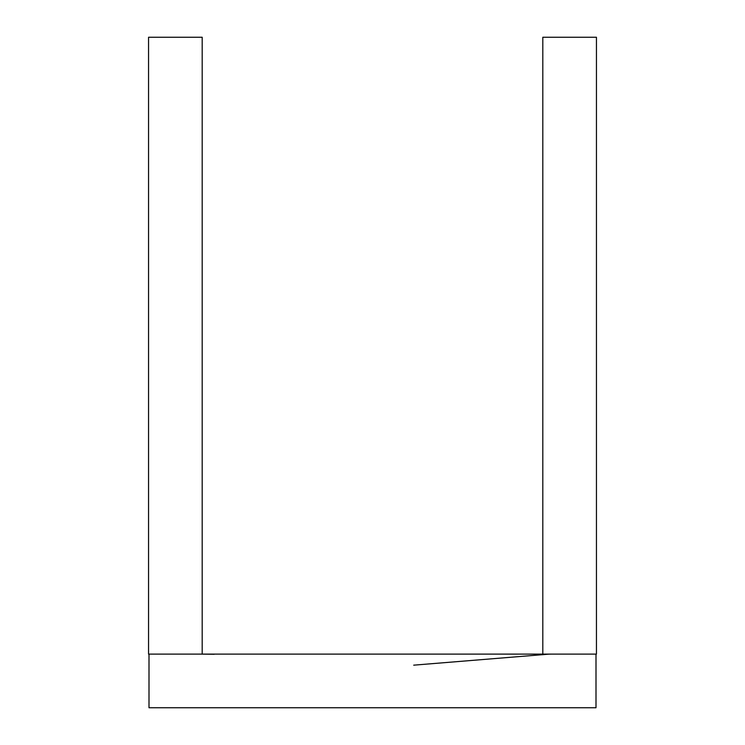 <?xml version="1.0" encoding="UTF-8"?>
<svg xmlns="http://www.w3.org/2000/svg" width="745" height="745" viewBox="0 0 745 745"><rect width="100%" height="100%" fill="white"/><g stroke="black" fill="none" stroke-linecap="round" stroke-linejoin="round"><path stroke-width="1.12" d="M594.659 654.11L593.122 654.11L596 654.119L596 707.75L149 707.75L596 707.75L596 654.119L594.715 654.11M149 654.11L149 707.75L149 654.11M157.8 654.11L192.136 654.11L157.8 654.11M195.916 654.11L552.809 654.11L195.916 654.11M566.982 654.11L584.415 654.11L566.982 654.11M186.976 654.11L190.627 654.11M202.146 654.11L204.866 654.129M413.708 665.164L549.307 654.119L413.708 665.164M322.436 707.75L321.654 707.75M294.191 707.75L292.115 707.75M289.265 707.75L288.194 707.75M289.367 707.75L290.652 707.75M321.849 707.75L323.47 707.75M334.44 707.75L338.994 707.75M352.283 707.75L353.065 707.75M357.19 707.75L355.328 707.75M406.044 707.75L394.85 707.75M391.255 707.75L388.098 707.75M386.152 707.75L387.772 707.75M471.52 707.75L470.719 707.75M148.553 654.11L148.553 37.25L202.193 37.25L202.193 654.11L202.193 37.25L148.553 37.25L148.553 654.11L202.193 654.11L148.553 654.11M542.807 654.11L542.807 37.25L596.447 37.25L596.447 654.11L596.447 37.25L542.807 37.25L542.807 654.11L596.447 654.11L542.807 654.11M207.827 654.157L202.193 654.11M201.01 654.11L214.225 654.268M546.243 654.185L551.673 654.11M569.012 654.11L581.426 654.11M581.305 654.11L569.161 654.11M551.57 654.11L540.665 654.212"/></g></svg>
